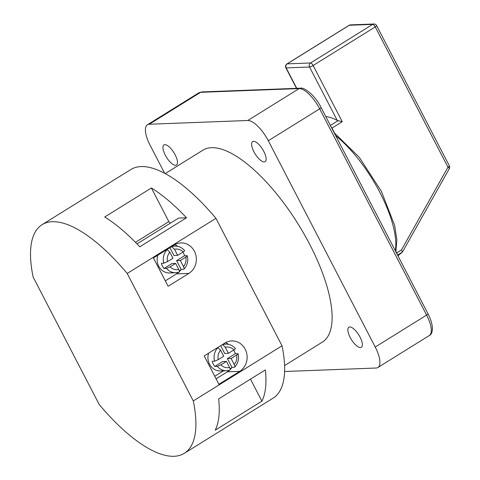 <?xml version="1.0" encoding="UTF-8"?>
<svg xmlns="http://www.w3.org/2000/svg" width="480" height="480" viewBox="0 0 480 480"><rect width="100%" height="100%" fill="white"/><g stroke="black" fill="none" stroke-linecap="round" stroke-linejoin="round"><path stroke-width="0.72" d="M263.802 151.434A11.838 4.374 -121.9 0 0 252.63 141.57A11.838 4.374 -121.9 0 0 253.95 151.812A11.838 4.374 -121.9 0 0 265.122 161.676A11.838 4.374 -121.9 0 0 263.802 151.434M175.146 154.8A11.838 4.374 -121.9 0 0 163.974 144.936A11.838 4.374 -121.9 0 0 165.294 155.178A11.838 4.374 -121.9 0 0 176.466 165.042A11.838 4.374 -121.9 0 0 175.146 154.8M360.03 337.08A11.838 4.374 -121.9 0 0 348.858 327.216A11.838 4.374 -121.9 0 0 350.184 337.458A11.838 4.374 -121.9 0 0 361.356 347.322A11.838 4.374 -121.9 0 0 360.03 337.08M397.95 255.81L402.462 252.024L401.442 249.942L447.96 167.19L375.246 26.91L313.128 65.508L342.258 121.71L337.26 120.444A79.896 29.538 -121.9 0 0 325.752 116.532M284.574 365.592L322.32 342.138A113.034 41.796 -121.9 0 0 309.702 244.344A113.034 41.796 -121.9 0 0 203.004 150.12L165.258 173.574M175.632 263.412L170.136 266.832A10.356 9.414 87.8 0 0 178.776 269.484L175.632 263.412L171.936 263.556L164.028 268.47A13.314 12.108 -92.2 0 1 162.426 266.058A13.314 12.108 -92.2 0 1 161.352 263.316L163.818 263.22A13.314 12.108 -92.2 0 1 167.202 249.57L166.854 249.582M157.806 255.21A13.314 12.108 87.8 0 0 158.736 266.196A13.314 12.108 87.8 0 0 169.746 272.97L175.908 272.736A13.314 12.108 -92.2 0 1 166.488 268.374L164.028 268.47M182.922 252.072A13.314 12.108 -92.2 0 1 183.444 252.996A13.314 12.108 -92.2 0 1 184.518 255.738L176.61 260.652L181.134 269.388L183.6 269.292C184.266 269.088 184.218 268.188 183.45 266.58A10.356 9.414 87.8 0 0 185.802 257.094L180.306 260.514L183.45 266.58M187.272 255.756L184.518 255.738M181.134 269.388A13.314 12.108 -92.2 0 1 179.322 270.888M217.644 347.562L220.602 350.166L223.746 356.238L218.25 359.652L214.608 361.2L212.142 361.296A13.314 12.108 87.8 0 0 213.216 364.032A13.314 12.108 87.8 0 0 214.818 366.45L217.278 366.354L220.92 364.812A10.356 9.414 87.8 0 0 229.566 367.464L226.422 361.392L220.92 364.812M208.59 353.19A13.314 12.108 87.8 0 0 209.52 364.176A13.314 12.108 87.8 0 0 220.536 370.95L226.692 370.716A13.314 12.108 -92.2 0 1 217.278 366.354M230.106 368.868A13.314 12.108 87.8 0 0 231.924 367.368L234.678 367.146C238.152 363.372 239.28 358.896 238.062 353.736L235.308 353.718A13.314 12.108 87.8 0 0 234.234 350.976A13.314 12.108 87.8 0 0 233.706 350.046M33.132 277.044L99.204 404.514A134.634 49.782 -121.9 0 0 184.266 453.354A134.634 49.782 -121.9 0 0 193.284 400.944L282.024 345.804L215.946 218.334A134.634 49.782 -121.9 0 0 130.89 169.5L42.15 224.64A134.634 49.782 -121.9 0 0 33.132 277.044M165.306 280.86L176.592 273.846A16.272 14.796 87.8 0 0 178.656 272.298M179.394 271.584A16.272 14.796 87.8 0 0 181.176 269.388M177.672 246.36A16.272 14.796 87.8 0 0 174.84 244.644M186.492 217.782A134.634 49.782 -121.9 0 0 151.404 187.974L104.7 216.996A134.634 49.782 58.1 0 1 139.788 246.804L186.492 217.782L178.56 218.082L137.016 243.9M193.284 400.944L127.212 273.474A134.634 49.782 -121.9 0 0 42.15 224.64M127.212 273.474L215.946 218.334M222.318 344.658L222.66 344.646A13.314 12.108 -92.2 0 1 225.684 344.106L223.05 344.208M235.098 348.468C235.698 348.534 235.302 349.02 233.916 349.92L228.42 353.334L225.27 347.268L222.66 344.646M184.308 250.488C184.908 250.56 184.512 251.04 183.126 251.94A10.356 9.414 87.8 0 0 174.486 249.288L171.528 246.684M167.202 249.57L169.812 252.186L172.962 258.258L167.46 261.672L163.818 263.22M174.486 249.288L177.63 255.354L173.934 255.498L169.896 247.698M183.126 251.94L177.63 255.354M187.278 255.756C188.49 260.916 187.362 265.392 183.894 269.172L183.6 269.292M186.984 255.642C187.578 255.714 187.188 256.2 185.802 257.094M178.776 269.484C179.544 271.086 179.592 271.992 178.926 272.196A13.314 12.108 -92.2 0 1 175.908 272.736L178.926 272.196M170.136 266.832L166.488 268.374M229.716 370.176L226.692 370.716A13.314 12.108 -92.2 0 0 229.716 370.176C230.382 369.972 230.334 369.066 229.566 367.464M234.384 367.272C235.056 367.068 235.002 366.168 234.24 364.56L231.09 358.494L236.586 355.074C237.972 354.18 238.368 353.694 237.768 353.622M268.308 140.748L375.228 347.022L426.606 315.096L319.68 108.828L268.308 140.748A23.67 8.754 -121.9 0 0 247.764 120.498L299.142 88.572L200.628 92.316L149.256 124.236L247.764 120.498M164.604 173.22L150.096 145.236A23.67 8.754 -121.9 0 1 147.456 124.758L198.828 92.832L201.858 91.932A2.958 2.688 87.8 0 0 200.628 92.316A23.67 8.754 -121.9 0 0 198.828 92.832M375.228 347.022A23.67 8.754 -121.9 0 1 377.874 367.5A23.67 8.754 -121.9 0 1 376.068 368.022L284.58 371.496M149.256 124.236A23.67 8.754 -121.9 0 0 147.456 124.758M184.266 453.354L273.006 398.214A134.634 49.782 -121.9 0 0 282.024 345.804M265.35 369.906A134.634 49.782 58.1 0 1 261.918 401.172L215.214 430.194A134.634 49.782 -121.9 0 0 218.646 398.928L265.35 369.906M168.126 286.296L188.91 273.378A16.272 14.796 87.8 0 0 195.774 254.802A16.272 14.796 87.8 0 0 180.942 242.934A16.272 14.796 87.8 0 0 174.204 245.016L153.42 257.934L168.126 286.296M224.994 342.996L204.21 355.908L218.91 384.276L239.694 371.358A16.272 14.796 87.8 0 0 246.564 352.782A16.272 14.796 87.8 0 0 231.726 340.914A16.272 14.796 87.8 0 0 224.994 342.996M397.566 255.066L402.462 252.024L449.304 168.69A2.958 0.69 -150.7 0 0 447.96 167.19A2.958 0.564 152.6 0 0 449.352 165.876L376.638 25.596A2.958 0.564 152.6 0 1 375.246 26.91A2.958 1.092 -121.9 0 0 372.678 24.378L349.278 25.266L287.16 63.864L310.56 62.976L372.678 24.378A2.958 2.688 87.8 0 1 373.902 24L350.502 24.888A2.958 2.688 87.8 0 0 349.278 25.266A2.958 1.092 -121.9 0 0 349.056 25.332A2.958 2.958 0 0 1 350.502 24.888M216.096 378.84L227.382 371.826A16.272 14.796 87.8 0 0 229.446 370.278M230.184 369.564A16.272 14.796 87.8 0 0 231.966 367.368M228.456 344.334A16.272 14.796 87.8 0 0 225.624 342.624M223.482 370.842L214.758 376.26M231.924 367.368L227.394 358.632L231.09 358.494M235.308 353.718L227.394 358.632M228.42 353.334L224.724 353.478L220.68 345.678M226.422 361.392L222.726 361.536L214.818 366.45M180.306 260.514L176.61 260.652M250.494 379.14L261.918 401.172M135.486 242.328L168.84 221.604L151.404 187.974M168.84 221.604L170.406 223.152M395.28 250.662A79.896 29.538 -121.9 0 0 379.98 192.63A79.896 29.538 -121.9 0 0 335.688 135.696M214.608 361.2A13.314 12.108 -92.2 0 1 217.986 347.55M220.602 350.166A10.356 9.414 87.8 0 0 218.25 359.652M233.916 349.92A10.356 9.414 87.8 0 0 225.27 347.268M171.87 246.666A13.314 12.108 -92.2 0 1 174.894 246.126L172.26 246.228M169.812 252.186A10.356 9.414 87.8 0 0 167.46 261.672M234.24 364.56A10.356 9.414 87.8 0 0 236.586 355.074M342.258 121.71L331.986 128.094L334.476 132.894M395.892 251.388L396.678 252.9L401.442 249.942M300.366 88.194C304.386 86.94 315.678 96.096 321.078 107.508A2.958 0.564 152.6 0 1 319.68 108.828A23.67 8.754 -121.9 0 0 299.142 88.572A2.958 2.688 87.8 0 1 300.366 88.194L201.858 91.932M377.874 367.5L429.246 335.58A23.67 8.754 -121.9 0 0 426.606 315.096A2.958 0.564 152.6 0 0 427.998 313.782L321.078 107.508M330.384 125.46L338.058 120.69M337.26 120.444L309.558 67.008L286.164 67.896L296.76 88.332M296.514 88.338L285.87 67.806A2.958 0.564 -27.4 0 0 286.164 67.896A2.958 2.688 87.8 0 1 287.16 63.864A2.958 1.092 -121.9 0 0 286.938 63.93L349.056 25.332M310.56 62.976A2.958 2.688 87.8 0 0 309.558 67.008A2.958 0.564 152.6 0 0 313.128 65.508A2.958 1.092 -121.9 0 0 310.56 62.976M331.986 128.094A2.958 1.092 -121.9 0 0 330.972 126.6M397.224 254.412A2.958 1.092 -121.9 0 0 396.678 252.9M227.382 371.826L239.694 371.358M176.592 273.846L188.91 273.378M395.814 251.688L396.882 239.946L394.65 225.426L381.372 191.316L359.22 157.254L334.098 132.63M174.894 246.126C178.734 246.066 181.962 247.542 184.578 250.554M286.938 63.93A2.958 2.958 0 0 0 285.87 67.806M376.638 25.596A2.958 2.958 0 0 0 373.902 24M449.304 168.69A2.958 2.958 0 0 0 449.352 165.876M235.368 348.534C232.752 345.522 229.524 344.046 225.684 344.106M427.998 313.782C434.052 325.398 433.206 334.032 429.246 335.58"/></g></svg>
